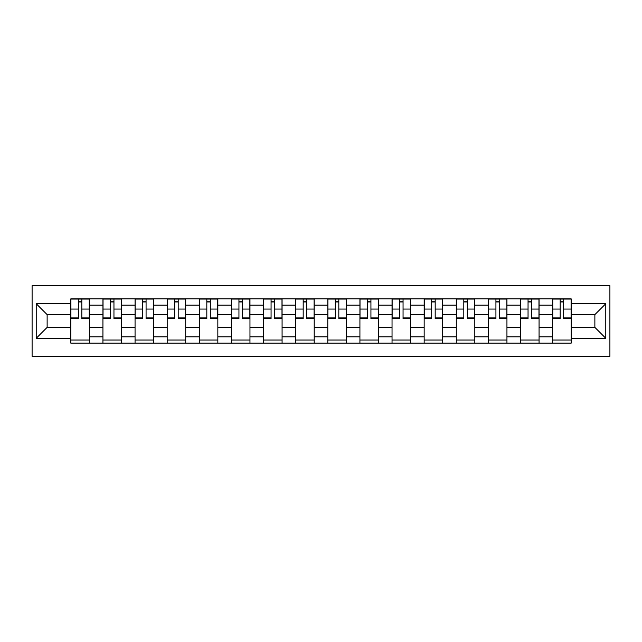 <?xml version="1.0" encoding="UTF-8"?>
<svg xmlns="http://www.w3.org/2000/svg" width="642" height="642" viewBox="0 0 642 642"><rect width="100%" height="100%" fill="white"/><g stroke="black" fill="none" stroke-linecap="round" stroke-linejoin="round"><path stroke-width="0.96" d="M32.1 356.318L609.9 356.318L609.9 285.682L32.1 285.682L32.1 356.318M102.937 343.133L102.937 305.143L89.342 305.143L89.342 343.133M89.342 305.143L89.342 298.867M102.937 305.143L102.937 298.867M121.466 298.867L121.466 343.133M135.061 343.133L135.061 298.867M153.59 298.867L153.59 343.133M167.185 343.133L167.185 298.867M185.715 298.867L185.715 343.133M199.301 343.133L199.301 298.867M217.839 298.867L217.839 343.133M231.425 343.133L231.425 298.867M249.963 298.867L249.963 343.133M263.549 343.133L263.549 298.867M282.079 298.867L282.079 343.133M295.673 343.133L295.673 298.867M314.203 298.867L314.203 343.133M327.797 343.133L327.797 298.867M346.327 298.867L346.327 343.133M359.921 343.133L359.921 298.867M378.451 298.867L378.451 343.133M392.037 343.133L392.037 298.867M410.575 298.867L410.575 343.133M424.161 343.133L424.161 298.867M442.699 298.867L442.699 343.133M456.285 343.133L456.285 298.867M474.815 298.867L474.815 343.133M488.41 343.133L488.41 298.867M506.939 298.867L506.939 343.133M520.534 343.133L520.534 298.867M539.063 298.867L539.063 343.133M552.658 343.133L552.658 298.867M552.658 327.38L539.063 327.38M520.534 327.38L506.939 327.38M488.41 327.38L474.815 327.38M456.285 327.38L442.699 327.38M424.161 327.38L410.575 327.38M392.037 327.38L378.451 327.38M359.921 327.38L346.327 327.38M327.797 327.38L314.203 327.38M295.673 327.38L282.079 327.38M263.549 327.38L249.963 327.38M231.425 327.38L217.839 327.38M199.301 327.38L185.715 327.38M167.185 327.38L153.59 327.38M135.061 327.38L121.466 327.38M102.937 327.38L89.342 327.38M552.658 314.62L539.063 314.62M520.534 314.62L506.939 314.62M488.41 314.62L474.815 314.62M456.285 314.62L442.699 314.62M424.161 314.62L410.575 314.62M392.037 314.62L378.451 314.62M359.921 314.62L346.327 314.62M327.797 314.62L314.203 314.62M295.673 314.62L282.079 314.62M263.549 314.62L249.963 314.62M231.425 314.62L217.839 314.62M199.301 314.62L185.715 314.62M167.185 314.62L153.59 314.62M135.061 314.62L121.466 314.62M102.937 314.62L89.342 314.62M47.131 327.38L70.813 327.38L70.813 314.62L47.131 314.62L47.131 327.38L36.217 338.294L36.217 303.706L70.813 303.706L70.813 314.62M571.187 314.62L571.187 327.38L594.869 327.38L594.869 314.62L571.187 314.62L571.187 298.867L70.813 298.867L70.813 303.706M571.187 303.706L605.783 303.706L605.783 338.294L571.187 338.294L571.187 327.38M70.813 327.38L70.813 343.133L571.187 343.133L571.187 338.294M70.813 338.294L36.217 338.294M89.342 340.043L70.813 340.043M78.332 301.957L81.831 301.957M121.466 340.043L102.937 340.043M110.448 301.957L113.955 301.957M153.59 340.043L135.061 340.043M142.572 301.957L146.071 301.957M185.715 340.043L167.185 340.043M174.696 301.957L178.195 301.957M217.839 340.043L199.301 340.043M206.82 301.957L210.319 301.957M249.963 340.043L231.425 340.043M238.944 301.957L242.443 301.957M282.079 340.043L263.549 340.043M271.068 301.957L274.567 301.957M314.203 340.043L295.673 340.043M303.185 301.957L306.691 301.957M346.327 340.043L327.797 340.043M335.309 301.957L338.815 301.957M378.451 340.043L359.921 340.043M367.433 301.957L370.932 301.957M410.575 340.043L392.037 340.043M399.557 301.957L403.056 301.957M442.699 340.043L424.161 340.043M431.681 301.957L435.18 301.957M474.815 340.043L456.285 340.043M463.805 301.957L467.304 301.957M506.939 340.043L488.41 340.043M495.929 301.957L499.428 301.957M539.063 340.043L520.534 340.043M528.045 301.957L531.552 301.957M571.187 340.043L552.658 340.043M560.169 301.957L563.668 301.957M36.217 303.706L47.131 314.62M594.869 327.38L605.783 338.294M594.869 314.62L605.783 303.706M81.831 317.918L89.238 317.918L89.238 318.633L81.831 318.633L81.831 299.068L89.238 299.068L85.121 299.068M89.238 317.918L89.238 299.068M78.332 301.748L81.831 301.748M75.034 299.068L70.917 299.068L70.917 318.633L78.332 318.633L78.332 299.068L75.339 299.068M70.917 299.068L84.816 299.068M113.955 317.918L121.362 317.918L121.362 318.633L113.955 318.633L113.955 299.068L121.362 299.068L117.245 299.068M121.362 317.918L121.362 299.068M110.448 301.748L113.955 301.748M107.158 299.068L103.041 299.068L103.041 318.633L110.448 318.633L110.448 299.068L107.463 299.068M103.041 299.068L116.94 299.068M146.071 317.918L153.486 317.918L153.486 318.633L146.071 318.633L146.071 299.068L153.486 299.068L149.369 299.068M153.486 317.918L153.486 299.068M142.572 301.748L146.071 301.748M139.282 299.068L135.157 299.068L135.157 318.633L142.572 318.633L142.572 299.068L139.587 299.068M135.157 299.068L149.056 299.068M178.195 317.918L185.61 317.918L185.61 318.633L178.195 318.633L178.195 299.068L185.61 299.068L181.493 299.068M185.61 317.918L185.61 299.068M174.696 301.748L178.195 301.748M171.406 299.068L167.281 299.068L167.281 318.633L174.696 318.633L174.696 299.068L171.711 299.068M167.281 299.068L181.18 299.068M210.319 317.918L217.734 317.918L217.734 318.633L210.319 318.633L210.319 299.068L217.734 299.068L213.617 299.068M217.734 317.918L217.734 299.068M206.82 301.748L210.319 301.748M203.522 299.068L199.405 299.068L199.405 318.633L206.82 318.633L206.82 299.068L203.835 299.068M199.405 299.068L213.305 299.068M242.443 317.918L249.858 317.918L249.858 318.633L242.443 318.633L242.443 299.068L249.858 299.068L245.742 299.068M249.858 317.918L249.858 299.068M238.944 301.748L242.443 301.748M235.646 299.068L231.529 299.068L231.529 318.633L238.944 318.633L238.944 299.068L235.959 299.068M231.529 299.068L245.429 299.068M274.567 317.918L281.982 317.918L281.982 318.633L274.567 318.633L274.567 299.068L281.982 299.068L277.858 299.068M281.982 317.918L281.982 299.068M271.068 301.748L274.567 301.748M267.77 299.068L263.653 299.068L263.653 318.633L271.068 318.633L271.068 299.068L268.083 299.068M263.653 299.068L277.553 299.068M306.691 317.918L314.099 317.918L314.099 318.633L306.691 318.633L306.691 299.068L314.099 299.068L309.982 299.068M314.099 317.918L314.099 299.068M303.185 301.748L306.691 301.748M299.894 299.068L295.777 299.068L295.777 318.633L303.185 318.633L303.185 299.068L300.199 299.068M295.777 299.068L309.677 299.068M338.815 317.918L346.223 317.918L346.223 318.633L338.815 318.633L338.815 299.068L346.223 299.068L342.106 299.068M346.223 317.918L346.223 299.068M335.309 301.748L338.815 301.748M332.018 299.068L327.901 299.068L327.901 318.633L335.309 318.633L335.309 299.068L332.323 299.068M327.901 299.068L341.801 299.068M370.932 317.918L378.347 317.918L378.347 318.633L370.932 318.633L370.932 299.068L378.347 299.068L374.23 299.068M378.347 317.918L378.347 299.068M367.433 301.748L370.932 301.748M364.142 299.068L360.018 299.068L360.018 318.633L367.433 318.633L367.433 299.068L364.447 299.068M360.018 299.068L373.917 299.068M403.056 317.918L410.471 317.918L410.471 318.633L403.056 318.633L403.056 299.068L410.471 299.068L406.354 299.068M410.471 317.918L410.471 299.068M399.557 301.748L403.056 301.748M396.258 299.068L392.142 299.068L392.142 318.633L399.557 318.633L399.557 299.068L396.571 299.068M392.142 299.068L406.041 299.068M435.18 317.918L442.595 317.918L442.595 318.633L435.18 318.633L435.18 299.068L442.595 299.068L438.478 299.068M442.595 317.918L442.595 299.068M431.681 301.748L435.18 301.748M428.383 299.068L424.266 299.068L424.266 318.633L431.681 318.633L431.681 299.068L428.696 299.068M424.266 299.068L438.165 299.068M467.304 317.918L474.719 317.918L474.719 318.633L467.304 318.633L467.304 299.068L474.719 299.068L470.594 299.068M474.719 317.918L474.719 299.068M463.805 301.748L467.304 301.748M460.507 299.068L456.39 299.068L456.39 318.633L463.805 318.633L463.805 299.068L460.82 299.068M456.39 299.068L470.289 299.068M499.428 317.918L506.843 317.918L506.843 318.633L499.428 318.633L499.428 299.068L506.843 299.068L502.718 299.068M506.843 317.918L506.843 299.068M495.929 301.748L499.428 301.748M492.631 299.068L488.514 299.068L488.514 318.633L495.929 318.633L495.929 299.068L492.944 299.068M488.514 299.068L502.413 299.068M531.552 317.918L538.959 317.918L538.959 318.633L531.552 318.633L531.552 299.068L538.959 299.068L534.842 299.068M538.959 317.918L538.959 299.068M528.045 301.748L531.552 301.748M524.755 299.068L520.638 299.068L520.638 318.633L528.045 318.633L528.045 299.068L525.06 299.068M520.638 299.068L534.537 299.068M563.668 317.918L571.083 317.918L571.083 318.633L563.668 318.633L563.668 299.068L571.083 299.068L566.966 299.068M571.083 317.918L571.083 299.068M560.169 301.748L563.668 301.748M556.879 299.068L552.762 299.068L552.762 318.633L560.169 318.633L560.169 299.068L557.184 299.068M552.762 299.068L566.661 299.068M520.534 305.143L506.939 305.143M488.41 305.143L474.815 305.143M456.285 305.143L442.699 305.143M424.161 305.143L410.575 305.143M392.037 305.143L378.451 305.143M359.921 305.143L346.327 305.143M327.797 305.143L314.203 305.143M295.673 305.143L282.079 305.143M263.549 305.143L249.963 305.143M231.425 305.143L217.839 305.143M199.301 305.143L185.715 305.143M167.185 305.143L153.59 305.143M135.061 305.143L121.466 305.143M552.658 305.143L539.063 305.143M520.534 336.857L506.939 336.857M488.41 336.857L474.815 336.857M456.285 336.857L442.699 336.857M424.161 336.857L410.575 336.857M392.037 336.857L378.451 336.857M359.921 336.857L346.327 336.857M327.797 336.857L314.203 336.857M295.673 336.857L282.079 336.857M263.549 336.857L249.963 336.857M231.425 336.857L217.839 336.857M199.301 336.857L185.715 336.857M167.185 336.857L153.59 336.857M135.061 336.857L121.466 336.857M102.937 336.857L89.342 336.857M552.658 336.857L539.063 336.857M81.831 309.067L89.238 309.067M70.917 317.918L78.332 317.918M70.917 309.067L78.332 309.067M113.955 309.067L121.362 309.067M103.041 317.918L110.448 317.918M103.041 309.067L110.448 309.067M146.071 309.067L153.486 309.067M135.157 317.918L142.572 317.918M135.157 309.067L142.572 309.067M178.195 309.067L185.61 309.067M167.281 317.918L174.696 317.918M167.281 309.067L174.696 309.067M210.319 309.067L217.734 309.067M199.405 317.918L206.82 317.918M199.405 309.067L206.82 309.067M242.443 309.067L249.858 309.067M231.529 317.918L238.944 317.918M231.529 309.067L238.944 309.067M274.567 309.067L281.982 309.067M263.653 317.918L271.068 317.918M263.653 309.067L271.068 309.067M306.691 309.067L314.099 309.067M295.777 317.918L303.185 317.918M295.777 309.067L303.185 309.067M338.815 309.067L346.223 309.067M327.901 317.918L335.309 317.918M327.901 309.067L335.309 309.067M370.932 309.067L378.347 309.067M360.018 317.918L367.433 317.918M360.018 309.067L367.433 309.067M403.056 309.067L410.471 309.067M392.142 317.918L399.557 317.918M392.142 309.067L399.557 309.067M435.18 309.067L442.595 309.067M424.266 317.918L431.681 317.918M424.266 309.067L431.681 309.067M467.304 309.067L474.719 309.067M456.39 317.918L463.805 317.918M456.39 309.067L463.805 309.067M499.428 309.067L506.843 309.067M488.514 317.918L495.929 317.918M488.514 309.067L495.929 309.067M531.552 309.067L538.959 309.067M520.638 317.918L528.045 317.918M520.638 309.067L528.045 309.067M563.668 309.067L571.083 309.067M552.762 317.918L560.169 317.918M552.762 309.067L560.169 309.067"/></g></svg>
